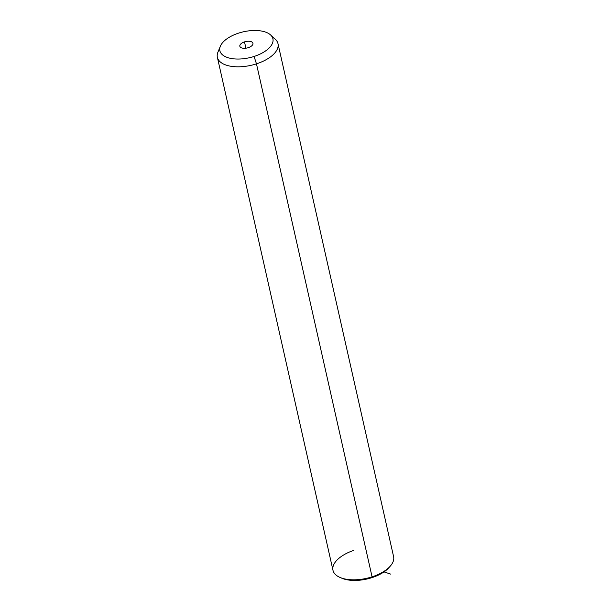 <?xml version="1.0" encoding="UTF-8"?>
<svg xmlns="http://www.w3.org/2000/svg" width="611" height="611" viewBox="0 0 611 611"><rect width="100%" height="100%" fill="white"/><g stroke="black" fill="none" stroke-linecap="round" stroke-linejoin="round"><path stroke-width="0.92" d="M353.479 550.48A31.069 15.206 -12.7 0 0 340.083 577.464A31.069 15.206 -12.7 0 0 372.076 576.837L371.9 577.655A29.129 14.252 167.3 0 1 341.9 578.243A29.129 14.252 167.3 0 1 341.03 577.846A29.129 14.252 -12.7 0 0 371.9 577.655A29.129 14.252 -12.7 0 0 389.558 566.909M277.99 43.664L393.599 556.659A31.069 15.206 167.3 0 1 372.076 576.837A31.069 15.206 -12.7 0 0 390.253 566.16L388.94 567.642A29.129 14.252 167.3 0 1 371.9 577.655L372.076 576.837A31.069 15.206 167.3 0 1 332.98 570.323L217.371 57.327A31.069 15.206 -12.7 0 0 256.467 63.842L372.076 576.837L256.467 63.842A31.069 15.206 -12.7 0 0 277.99 43.664A31.069 15.206 -12.7 0 0 272.33 37.195M219.716 49.056A31.069 15.206 -12.7 0 0 217.371 57.327M270.536 34.911L275.271 39.226A31.069 15.206 167.3 0 1 256.467 63.842L254.077 56.449A27.182 13.305 -12.7 0 0 270.536 34.911A27.182 13.305 -12.7 0 0 238.702 33.093A27.182 13.305 -12.7 0 0 220.357 46.222A27.182 13.305 -12.7 0 0 254.077 56.449L256.467 63.842A31.069 15.206 167.3 0 1 217.928 52.149L220.357 46.222M254.077 56.449A27.182 13.305 167.3 0 1 220.846 53.004A27.182 13.305 167.3 0 1 238.702 33.093A27.182 13.305 167.3 0 1 271.941 36.538A27.182 13.305 167.3 0 1 254.077 56.449M244.492 41.884A6.713 3.284 -12.7 0 0 240.077 46.803A6.713 3.284 -12.7 0 0 248.295 47.658A6.713 3.284 -12.7 0 0 252.702 42.739A6.713 3.284 -12.7 0 0 244.492 41.884L245.912 48.193L244.492 41.884A6.713 3.284 167.3 0 1 252.946 43.297A6.713 3.284 167.3 0 1 248.295 47.658A6.713 3.284 167.3 0 1 239.84 46.245A6.713 3.284 167.3 0 1 244.492 41.884M384.014 571.896L390.803 574.149M340.083 577.464L341.9 578.243"/></g></svg>
